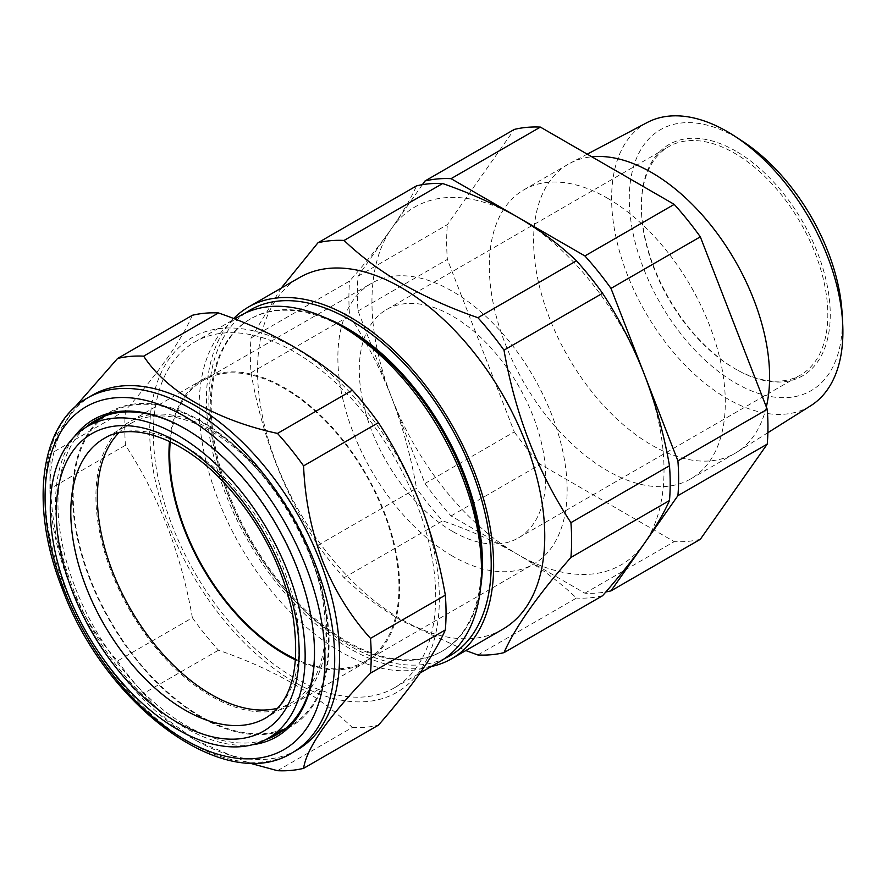<?xml version="1.0" encoding="UTF-8"?>
<svg xmlns="http://www.w3.org/2000/svg" width="887" height="887" viewBox="0 0 887 887"><rect width="100%" height="100%" fill="white"/><g stroke="black" fill="none" stroke-linecap="round" stroke-linejoin="round"><path stroke-width="0.67" stroke-dasharray="4.43 3.33" d="M735.822 151.123A133.56 77.114 -120 0 0 641.379 205.64A133.56 77.114 -120 0 0 735.822 369.214L735.822 369.214A133.56 77.114 -120 0 0 830.254 314.697A133.56 77.114 -120 0 0 735.822 151.123M734.602 368.515L735.822 369.214L734.602 368.515A131.83 76.116 60 0 1 641.379 207.048A131.83 76.116 60 0 1 668.687 146.699A131.83 76.116 60 0 1 734.602 153.229A131.83 76.116 60 0 1 820.73 269.404A131.83 76.116 60 0 1 800.517 375.046A131.83 76.116 60 0 1 734.602 368.515M842.118 313.377A150.668 86.981 60 0 1 735.822 383.184A150.668 86.981 60 0 1 629.282 198.666A150.668 86.981 60 0 1 735.822 137.152A150.668 86.981 60 0 1 742.896 141.499M647.299 122.473A163.552 94.432 -120 0 0 619.935 252.895A163.552 94.432 -120 0 0 727.251 398.651A163.552 94.432 -120 0 0 810.807 405.681M452.503 531.38A131.83 76.116 60 0 1 366.375 415.205A131.83 76.116 60 0 1 386.588 309.563A131.83 76.116 60 0 1 452.503 316.094A131.83 76.116 60 0 1 538.631 432.268A131.83 76.116 60 0 1 518.418 537.91A131.83 76.116 60 0 1 452.503 531.38M607.307 198.111A166.878 96.35 60 0 1 716.319 345.165A166.878 96.35 60 0 1 690.74 478.88A166.878 96.35 60 0 1 607.307 470.62A166.878 96.35 60 0 1 498.294 323.567A166.878 96.35 60 0 1 523.873 189.84A166.878 96.35 60 0 1 607.307 198.111M766.324 406.933A166.878 96.35 60 0 1 736.853 452.215A166.878 96.35 60 0 1 735.046 453.312A166.878 96.35 60 0 1 651.601 445.041A166.878 96.35 60 0 1 542.589 297.988A166.878 96.35 60 0 1 568.168 164.272A166.878 96.35 60 0 1 570.019 163.241A166.878 96.35 60 0 1 591.829 156.799M188.576 419.274A163.164 94.199 -120 0 0 129.724 421.702A163.164 94.199 -120 0 0 109.6 567.192A163.164 94.199 -120 0 0 234.013 706.728A163.164 94.199 -120 0 0 292.876 704.3A163.164 94.199 -120 0 0 313 558.799A163.164 94.199 -120 0 0 188.576 419.274M295.659 659.961A163.164 94.199 -120 0 0 307.035 664.563A163.164 94.199 -120 0 0 365.899 662.145A163.164 94.199 -120 0 0 386.011 516.644A163.164 94.199 -120 0 0 261.598 377.108A163.164 94.199 -120 0 0 202.735 379.536A163.164 94.199 -120 0 0 169.506 441.46M169.118 526.146A204.808 118.248 60 0 1 222.127 328.312A204.808 118.248 60 0 1 419.961 503.738A204.808 118.248 60 0 1 366.952 701.562A204.808 118.248 60 0 1 169.118 526.146M192.39 315.273C181.347 340.397 159.039 372.141 125.477 410.481A227.183 131.165 -120 0 0 125.477 445.263C141.931 470.432 155.89 497.552 167.366 526.645C178.487 555.717 186.824 586.085 192.39 617.751L117.561 660.959C97.57 638.862 81.549 612.928 69.496 583.147C58.287 553.044 52 521.478 50.637 488.471A227.183 131.165 60 0 1 49.927 470.675A227.183 131.165 60 0 1 50.637 453.689L57.722 433.743L74.796 407.255M252.307 744.77A183.121 105.73 60 0 1 72.867 588.192A183.121 105.73 60 0 1 74.386 436.604M85.64 427.49A181.403 104.733 -120 0 0 75.14 587.394A181.403 104.733 -120 0 0 265.823 739.57M314.497 652.233A181.403 104.733 -120 0 0 314.497 651.524A181.403 104.733 -120 0 0 297.311 567.547A181.403 104.733 -120 0 0 186.226 429.363A181.403 104.733 -120 0 0 185.627 429.009M297.156 749.925A204.808 118.248 60 0 1 194.741 739.78A204.808 118.248 60 0 1 69.33 583.757A204.808 118.248 60 0 1 49.927 488.937A204.808 118.248 60 0 1 92.348 395.181M324.32 317.335A191.792 110.731 -120 0 0 250.932 318.655A191.792 110.731 -120 0 0 221.539 472.339A191.792 110.731 -120 0 0 346.828 641.345A191.792 110.731 -120 0 0 442.724 650.847A191.792 110.731 -120 0 0 480.566 587.948M245.466 313.011A199.642 115.266 -120 0 0 220.963 474.412A199.642 115.266 -120 0 0 350.032 645.913A199.642 115.266 -120 0 0 444.875 658.398M345.852 328.711A191.792 110.731 -120 0 0 249.957 319.22A191.792 110.731 -120 0 0 220.564 472.904A191.792 110.731 -120 0 0 345.852 641.911A191.792 110.731 -120 0 0 441.748 651.413A191.792 110.731 -120 0 0 481.475 563.611M240.477 315.617A199.642 115.266 -120 0 0 209.875 475.598A199.642 115.266 -120 0 0 340.298 651.535A199.642 115.266 -120 0 0 440.118 661.414M431.237 666.547A203.09 117.25 60 0 1 350.032 648.719A203.09 117.25 60 0 1 222.149 484.502A203.09 117.25 60 0 1 233.68 318.533M502.696 629.271A203.09 117.25 60 0 1 401.146 619.215A203.09 117.25 60 0 1 268.473 440.251A203.09 117.25 60 0 1 299.606 277.509M294.539 677.945A199.642 115.266 -120 0 0 394.36 687.835A199.642 115.266 -120 0 0 424.962 527.854A199.642 115.266 -120 0 0 294.539 351.928A199.642 115.266 -120 0 0 194.719 342.038A199.642 115.266 -120 0 0 164.117 502.02A199.642 115.266 -120 0 0 294.539 677.945M281.179 288.142L251.054 337.98A227.183 131.165 -120 0 0 251.054 372.762C262.097 436.371 284.405 493.859 317.978 545.25A227.183 131.165 -120 0 0 344.067 577.703C360.687 593.636 380.19 608.138 402.554 621.21L465.808 650.559M452.503 556.116A162.121 93.601 60 0 1 346.595 413.242A162.121 93.601 60 0 1 371.442 283.33A162.121 93.601 60 0 1 452.503 291.357A162.121 93.601 60 0 1 558.422 434.231A162.121 93.601 60 0 1 533.564 564.143A162.121 93.601 60 0 1 452.503 556.116M170.249 441.804A162.121 93.601 60 0 1 203.256 380.434A162.121 93.601 60 0 1 284.317 388.462A162.121 93.601 60 0 1 390.236 531.335A162.121 93.601 60 0 1 365.377 661.247A162.121 93.601 60 0 1 295.726 659.141M103.125 416.668A181.403 104.733 60 0 1 110.132 411.945A181.403 104.733 60 0 1 311.914 559.12A181.403 104.733 60 0 1 291.535 726.143A181.403 104.733 60 0 1 283.94 729.846M281.501 730.777A181.403 104.733 60 0 1 89.742 578.967A181.403 104.733 60 0 1 101.107 418.309M246.708 457.991A180.516 104.222 60 0 1 290.526 725.688A180.516 104.222 60 0 1 154.959 680.096A180.516 104.222 60 0 1 110.021 413.032A180.516 104.222 60 0 1 246.708 457.991M118.703 432.911A161.101 93.013 60 0 1 131.243 423.199A161.101 93.013 60 0 1 252.241 463.89A161.101 93.013 60 0 1 292.344 702.227A161.101 93.013 60 0 1 277.653 708.225M251.054 337.98L349.611 281.079C366.131 262.208 380.102 244.723 391.511 228.602C402.654 212.614 411.003 198.366 416.535 185.871M251.054 372.762L349.611 315.861A227.183 131.165 60 0 1 349.611 281.079M317.978 545.25L416.535 488.349C410.98 456.738 402.643 426.37 391.511 397.232C380.068 368.205 366.098 341.085 349.611 315.861M344.067 577.703L442.624 520.802A227.183 131.165 60 0 1 416.535 488.349M477.905 654.983L576.472 598.071C559.963 582.227 540.46 567.724 517.975 554.563C495.345 541.658 470.232 530.404 442.624 520.802M602.561 595.742A227.183 131.165 60 0 1 576.472 598.071M422.389 184.662L358.049 276.212A227.183 131.165 -120 0 0 358.049 310.993L391.511 397.232A206.527 119.235 -120 0 0 517.975 554.563A206.527 119.235 -120 0 0 644.45 543.276A206.527 119.235 -120 0 0 644.45 374.636A206.527 119.235 60 0 0 517.975 217.304A206.527 119.235 -120 0 0 391.511 228.602A206.527 119.235 -120 0 0 391.511 397.232L424.973 483.482A227.183 131.165 -120 0 0 451.062 515.935L584.899 593.203A227.183 131.165 -120 0 0 605.843 591.951M192.39 617.751A227.183 131.165 -120 0 0 218.479 650.204C273.983 669.386 318.599 695.153 352.327 727.484L277.487 770.692M352.327 727.484A227.183 131.165 -120 0 0 378.416 725.156M218.479 650.204L143.65 693.412A227.183 131.165 60 0 1 117.561 660.959M248.704 762.853L195.96 740.479L165.825 718.559L143.65 693.412M125.477 445.263L50.637 488.471M125.477 410.481L50.637 453.689M358.049 276.212L447.37 224.633L514.294 129.424M358.049 310.993L447.37 259.414A227.183 131.165 60 0 1 447.37 224.633M424.973 483.482L514.294 431.902L447.37 259.414M451.062 515.935L540.383 464.356A227.183 131.165 60 0 1 514.294 431.902M584.899 593.203L674.231 541.635L540.383 464.356M700.32 539.307A227.183 131.165 60 0 1 674.231 541.635M292.289 752.73A204.808 118.248 60 0 1 64.463 586.562A204.808 118.248 60 0 1 87.48 397.997M131.243 423.199L104.733 438.123A161.423 93.202 60 0 1 225.974 478.902A161.423 93.202 60 0 1 266.155 717.727L292.344 702.227M641.379 207.048L641.379 205.64M386.588 309.563L668.687 146.699M690.74 478.88L735.046 453.312M767.876 432.701L736.853 452.215M202.735 379.536L129.724 421.702M314.497 651.524L314.497 652.932M49.927 488.937L49.927 470.675M442.724 650.847L441.748 651.413M394.36 687.835L420.105 672.978M203.256 380.434L371.442 283.33M276.932 734.569L291.535 726.143M285.736 728.382L290.526 725.688M105.287 415.837L110.021 413.032M95.53 420.371L110.132 411.945M365.377 661.247L533.564 564.143M194.719 342.038L234.733 318.943M250.932 318.655L249.957 319.22M194.741 739.78L195.96 740.479M186.226 429.363L185.017 428.654M365.899 662.145L292.876 704.3M587.249 154.15L570.019 163.241M523.873 189.84L568.168 164.272M518.418 537.91L800.517 375.046"/><path stroke-width="1.33" d="M734.935 136.299L742.896 141.499A150.668 86.981 60 0 1 842.118 313.377L842.65 322.868A163.552 94.432 -120 0 0 734.935 136.299A163.552 94.432 -120 0 0 727.251 131.575A163.552 94.432 -120 0 0 647.299 122.473L587.249 154.15M767.876 432.701L810.807 405.681A163.552 94.432 -120 0 0 842.65 322.868M591.829 156.799A166.878 96.35 60 0 1 651.601 172.533A166.878 96.35 60 0 1 766.324 406.933M169.506 441.46A163.164 94.199 -120 0 0 295.659 659.961M303.576 768.353L378.416 725.156C411.734 687.159 434.042 655.426 445.341 629.936A227.183 131.165 -120 0 0 445.341 595.155C439.775 563.489 431.426 533.12 420.316 504.049C408.84 474.966 394.87 447.835 378.416 422.678A227.183 131.165 -120 0 0 352.327 390.213C319.098 358.171 274.482 332.414 218.479 312.945A227.183 131.165 -120 0 0 192.39 315.273L117.561 358.481A227.183 131.165 60 0 1 143.65 356.153C166.645 391.5 215.896 420.094 277.487 433.421A227.183 131.165 60 0 1 303.576 465.875C304.94 498.893 311.226 530.448 322.436 560.551C334.488 590.332 350.509 616.265 370.5 638.363A227.183 131.165 60 0 1 370.5 673.144C329.066 715.876 306.758 747.619 303.576 768.353A227.183 131.165 60 0 1 277.487 770.692L248.704 762.853M74.386 436.604A183.121 105.73 60 0 1 185.017 428.654A183.121 105.73 60 0 1 297.156 568.157A183.121 105.73 60 0 1 314.497 652.932A183.121 105.73 60 0 1 252.307 744.77M265.823 739.57A181.403 104.733 -120 0 0 276.932 734.569A181.403 104.733 -120 0 0 314.497 652.233M87.48 397.997L92.348 395.181A204.808 118.248 60 0 1 320.163 561.349A204.808 118.248 60 0 1 297.156 749.925L292.289 752.73A204.808 118.248 60 0 0 315.295 564.165A204.808 118.248 60 0 0 87.48 397.997C38.873 424.928 29.825 507.231 62.256 588.68C105.098 705.62 225.365 795.34 292.289 752.73M74.796 407.255L117.561 358.481M480.566 587.948A191.792 110.731 -120 0 0 346.828 328.157A191.792 110.731 -120 0 0 324.32 317.335M444.875 658.398A199.642 115.266 -120 0 0 481.741 500.246A199.642 115.266 -120 0 0 350.032 319.885A199.642 115.266 -120 0 0 245.466 313.011M420.105 672.978L440.118 661.414A199.642 115.266 -120 0 0 481.475 570.019L481.475 563.611A191.792 110.731 -120 0 0 345.852 328.722A191.792 110.731 -120 0 0 345.852 328.711L340.309 325.507M481.475 570.019A199.642 115.266 -120 0 0 340.298 325.507L340.298 325.507A199.642 115.266 -120 0 0 240.477 315.617L234.733 318.943M233.68 318.533A203.09 117.25 60 0 1 248.493 307.024A203.09 117.25 60 0 1 350.032 317.08A203.09 117.25 60 0 1 482.705 496.044A203.09 117.25 60 0 1 451.583 658.775A203.09 117.25 60 0 1 431.237 666.547M248.493 307.024L299.606 277.509A203.09 117.25 60 0 1 401.146 287.565A203.09 117.25 60 0 1 533.819 466.529A203.09 117.25 60 0 1 502.696 629.271L451.583 658.775M465.808 650.559L477.905 654.983A227.183 131.165 -120 0 0 503.993 652.644C515.037 627.519 537.345 595.787 570.918 557.435A227.183 131.165 -120 0 0 570.918 522.654C537.6 471.906 515.292 414.417 503.993 350.165A227.183 131.165 -120 0 0 477.905 317.712C450.463 308.188 425.35 296.923 402.554 283.951C380.19 270.879 360.687 256.376 344.067 240.444L442.624 183.531C470.232 193.133 495.345 204.398 517.975 217.304C540.46 230.465 559.963 244.967 576.472 260.811A227.183 131.165 60 0 1 602.561 293.264C619.082 318.544 633.041 345.664 644.45 374.636C655.604 403.84 663.942 434.209 669.485 465.753A227.183 131.165 60 0 1 669.485 500.534C663.931 513.074 655.593 527.31 644.45 543.276C633.008 559.42 619.048 576.916 602.561 595.742L503.993 652.644M295.726 659.141A162.121 93.601 60 0 1 284.317 653.22A162.121 93.601 60 0 1 170.249 441.804M283.94 729.846A181.403 104.733 60 0 1 281.501 730.777M223.513 471.518A180.227 104.056 60 0 1 267.264 738.793A180.227 104.056 60 0 1 131.908 693.268A180.227 104.056 60 0 1 87.048 426.636A180.227 104.056 60 0 1 223.513 471.518M277.653 708.225A161.101 93.013 60 0 1 170.348 662.112A161.101 93.013 60 0 1 118.703 432.911M101.107 418.309A181.403 104.733 60 0 1 103.125 416.668M185.627 429.009A181.403 104.733 -120 0 0 95.53 420.371A181.403 104.733 -120 0 0 85.64 427.49M570.918 522.654L669.485 465.753M570.918 557.435L669.485 500.534M503.993 350.165L602.561 293.264M477.905 317.712L576.472 260.811M344.067 240.444A227.183 131.165 -120 0 0 317.978 242.772L416.535 185.871A227.183 131.165 60 0 1 442.624 183.531M317.978 242.772L281.179 288.142M445.341 629.936L370.5 673.144M445.341 595.155L370.5 638.363M218.479 312.945L143.65 356.153M352.327 390.213L277.487 433.421M378.416 422.678L303.576 465.875M605.843 591.951A227.183 131.165 -120 0 0 610.988 590.875L677.912 495.667A227.183 131.165 -120 0 0 677.912 460.885L610.988 288.397L700.32 236.829L767.244 409.306A227.183 131.165 60 0 1 767.244 444.099L700.32 539.307L610.988 590.875M610.988 288.397A227.183 131.165 -120 0 0 584.899 255.944L451.062 178.664A227.183 131.165 -120 0 0 424.973 181.003L422.389 184.662M677.912 495.667L767.244 444.099M677.912 460.885L767.244 409.306M584.899 255.944L674.231 204.376A227.183 131.165 60 0 1 700.32 236.829M451.062 178.664L540.383 127.096L674.231 204.376M424.973 181.003L514.294 129.424A227.183 131.165 60 0 1 540.383 127.096M306.215 567.347A197.923 114.268 -120 0 0 115.033 397.82A197.923 114.268 -120 0 0 63.809 589.001A197.923 114.268 -120 0 0 254.99 758.529A197.923 114.268 -120 0 0 306.215 567.347M266.155 717.727A161.423 93.202 60 0 1 143.916 677.524A161.423 93.202 60 0 1 104.733 438.123C131.021 421.791 179.839 436.581 221.284 479.734C257.751 518.274 281.445 562.546 292.377 612.54C301.114 666.259 292.366 701.318 266.155 717.727M221.362 476.729A171.756 99.167 60 0 1 291.047 698.224A171.756 99.167 60 0 1 134.059 688.057A171.756 99.167 60 0 1 64.374 466.551A171.756 99.167 60 0 1 221.362 476.729M345.852 328.722L340.298 325.507M267.264 738.793L285.736 728.382M87.048 426.636L105.287 415.837"/></g></svg>
